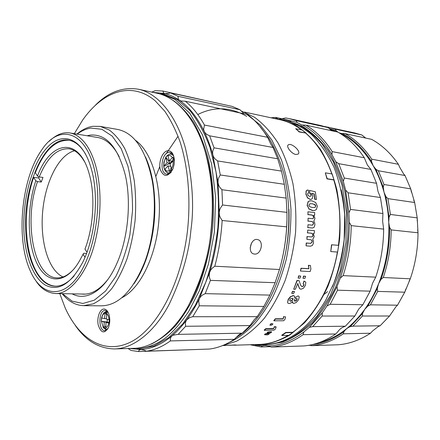 <?xml version="1.0" encoding="UTF-8"?>
<svg xmlns="http://www.w3.org/2000/svg" width="440" height="440" viewBox="0 0 440 440"><rect width="100%" height="100%" fill="white"/><g stroke="black" fill="none" stroke-linecap="round" stroke-linejoin="round"><path stroke-width="0.66" d="M85.663 154.264C80.734 145.91 75.031 141.213 68.558 140.162C44.313 135.734 22.22 188.232 25.878 233.046C27.577 262.224 39.375 285.786 55.038 286.171C61.517 286.38 67.919 282.931 74.234 275.82M38.99 176.847L38.605 177.958L33.633 177.364C22.682 208.885 24.079 252.417 37.51 273.454C42.504 281.386 48.471 285.632 55.418 286.182M49.198 141.301C56.205 134.624 63.129 131.846 69.971 132.968C86.345 136.026 95.013 158.67 97.895 175.648C100.579 190.443 101.855 214.979 94.754 243.166C87.78 271.507 70.163 294.745 55.105 293.513C47.344 292.738 41.085 288.728 36.322 281.485M119.224 156.745C113.218 145.327 106.013 138.908 97.614 137.478L69.971 132.968M84.37 161.447C79.959 153.923 74.833 149.705 68.987 148.791C57.107 148.181 47.185 157.575 39.221 176.968L37.505 176.099C50.1 141.191 78.705 135.542 89.122 173.607C95.392 194.849 93.682 226.705 84.97 249.128L86.983 252.23M72.16 293.843C86.581 301.829 105.49 290.312 117.205 262.663C128.123 237.776 131.472 201.591 125.307 175.065C117.92 147.081 106.238 133.766 90.272 135.108L87.093 135.762M81.23 294.019L83.221 294.179C91.79 294.377 100.078 289.382 108.092 279.197M133.892 283.817C138.441 277.283 142.379 269.528 145.712 260.546C154.605 235.098 157.02 209.028 152.944 182.336C151.288 172.728 148.791 164.246 145.448 156.888M84.007 305.673L101.453 305.827C118.608 305.492 133.089 290.747 144.892 261.591C153.83 237.589 156.712 206.454 152.328 181.176C146.075 150.288 134.558 133.045 117.766 129.459L100.133 126.39L92.802 126.308C87.312 127.166 82.011 129.762 76.901 134.101M62.128 293.651C68.327 301.334 75.471 305.344 83.55 305.668L93.121 303.881C99.605 300.768 105.864 295.614 111.903 288.42C117.667 280.121 122.716 270.237 127.05 258.753C130.834 246.576 133.529 233.717 135.13 220.187C136.037 206.586 135.751 193.446 134.261 180.757C132.11 168.657 128.964 157.982 124.817 148.737C120.208 140.52 115 134.266 109.203 129.971L100.133 126.39M62.398 293.656L72.05 301.142L82.907 303.479L94.336 300.163L105.578 291.06L115.786 276.485C121.831 264.303 126.528 250.421 129.877 234.839L132.512 210.865C132.649 194.728 131.114 179.784 127.897 166.023L121.16 148.594L112.222 136.142L101.844 129.267L90.8 128.09C86.141 128.799 81.604 130.812 77.193 134.145M69.691 140.382L69.24 140.305C55.6 139.601 44.292 150.409 35.31 172.733L37.505 176.099M74.553 150.777C58.878 154.594 45.331 181.797 42.675 211.481C39.908 241.159 48.306 270.369 63.036 276.958M33.633 177.364L35.805 180.747C26.516 208.159 27.137 244.827 37.719 264.957C48.147 285.318 68.09 283.938 81.373 257.384L83.683 253.281L86.537 253.446M35.805 180.747L37.521 181.61C23.419 220.44 33.495 277.668 57.046 277.899C63.008 278.124 68.871 274.896 74.63 268.224M37.521 181.61L41.261 182.045L38.605 177.958M39.221 176.968L42.966 177.419L41.261 182.045M82.918 254.106L84.986 257.323M24.03 233.332C22.017 201.245 31.394 164.687 46.987 147.708C62.475 130.532 82.742 137.77 91.372 169.026C99.182 195.833 95.348 237.254 82.792 262.147C70.868 284.125 58.383 291.775 45.348 285.104C33.572 278.064 25.581 257.532 24.03 233.332M95.772 176.193C88.083 131.114 59.631 122.326 41.69 150.029C21.236 178.558 15.549 239.25 30.421 271.211C40.552 294.443 60.324 299.442 76.736 277.893C93.214 256.564 102.13 210.458 95.772 176.193M290.284 301.02L291.616 300.614L292.666 299.497L292.842 298.315L290.95 298.518L289.955 299.645L289.68 300.806L290.284 301.02M295.878 154.489C291.456 153.84 285.786 146.388 288.255 144.898C291.132 142.263 301.757 151.547 298.084 154.121L295.878 154.489M223.498 345.543L223.993 345.532C226.259 345.477 235.774 344.751 236.049 345.026L228.916 345.301M235.301 338.212L243.133 332.657C257.131 321.272 276.056 297.413 285.395 253.765C290.202 228.811 290.23 199.298 283.652 172.854C279.851 160.05 275.011 148.588 269.126 138.474L259.358 125.769M197.791 114.532C214.077 106.326 230.373 106.926 246.697 116.336M288.932 209.319C289.531 225.302 288.156 241.065 284.801 256.619M174.246 326.117L174.752 326.661M240.928 110.847L254.529 117.271C263.219 123.684 271.068 132.275 278.08 143.038C284.433 154.957 289.377 168.454 292.914 183.541C295.515 199.281 296.401 215.54 295.57 232.326C293.733 249.051 290.274 265.056 285.192 280.335C279.285 294.855 272.228 307.62 264.017 318.643C255.332 328.444 246.158 335.968 236.489 341.22L221.936 345.829M136.626 348.953C147.846 348.051 158.07 343.909 167.316 336.529C174.24 330.6 181.396 322.19 188.788 311.305L199.408 290.659L208.45 264.038L214.368 232.265L215.688 197.698L211.607 163.955L202.472 134.866L189.668 113.102L175.06 99.49L160.331 93.242L163.147 93.852L176.946 99.484L189.799 110.418C197.709 120.269 204.43 132.561 209.952 147.285L215.99 171.908C218.466 189.871 219.087 208.478 217.85 227.722C215.534 246.862 211.508 265.018 205.782 282.2L195.333 305.245L182.749 323.961L168.768 337.639L154.132 345.945L139.541 348.86L136.659 348.953M151.382 344.058C159.588 340.027 167.569 334.015 175.318 326.029C182.809 316.921 189.629 306.119 195.767 293.629C204.43 273.482 210.089 251.196 212.746 226.782C214.528 202.274 212.955 179.355 208.032 158.026C204.259 144.628 199.496 132.803 193.749 122.551C187.566 113.3 180.807 105.974 173.465 100.568M114.433 348.942L133.672 348.343C153.885 348.04 174.647 330.473 188.139 306.24C201.234 280.451 208.824 255.602 210.909 231.682C213.455 207.026 213.142 182.144 205.491 152.829C197.813 124.559 180.125 98.197 157.284 93.302L138.468 89.243C159.968 93.731 177.623 119.136 185.499 148.44C192.517 179.157 194.321 206.393 190.899 230.137C188.969 253.149 181.748 277.827 169.23 304.166C156.233 329.06 135.427 348.568 114.433 348.942C98.857 348.535 85.822 340.709 75.312 325.463M204.402 149.132C219.423 193.584 213.224 261.146 190.366 302.143M95.552 105.05C108.559 92.004 122.865 86.735 138.468 89.243M59.571 293.106L65.213 308C79.172 338.882 104.159 355.174 130.581 342.084C156.86 329.153 181.583 283.679 187.594 229.752C190.845 198.336 188.012 166.93 180.125 141.982C175.774 130.103 170.649 119.829 164.742 111.161L155.117 100.749C131.203 80.614 102.531 91.592 82.594 120.153L74.327 133.678M165.764 157.905C164.351 160.221 163.752 162.861 163.966 165.836L167.085 162.778L165.82 157.124L167.849 155.111L169.125 160.771L173.113 157.173L173.993 160.369L169.994 163.961L171.842 169.769L169.78 171.754L167.943 165.957L164.566 169.56L163.719 166.392L164.566 169.444M167.085 162.778L170.132 163.235L165.82 157.124M167.816 155.177L165.847 157.13M167.943 165.957L170.643 166.353M109.522 322.647L106.007 322.465L105.809 328.702L104.011 328.257L104.209 322.041L101.266 321.293L107.173 322.025L104.209 322.041M109.791 319.786L109.544 323.23L106.007 322.465M104.863 313.275C103.378 313.753 102.333 315.315 101.722 317.966L104.467 318.593L105.199 312.378L107.003 312.763L106.266 319L109.054 319.632C108.845 316.762 108.047 314.77 106.662 313.665M104.467 318.593L106.293 318.588M106.585 314.743L105.237 312.389M101.552 317.911L101.299 321.293M101.272 321.293L101.722 317.966M164.819 169.01L165.748 170.335L166.92 171.105L169.274 170.88M170.132 163.235L163.746 166.397M163.719 166.392L163.966 165.836M170.099 163.268L170.225 163.73M172.293 157.657C171.121 155.59 169.62 154.996 167.799 155.892M171.336 168.889C172.782 166.562 173.399 163.884 173.173 160.853M169.125 160.771L172.211 161.2L172.337 161.667M173.338 158.384L172.211 161.2M172.106 161.222L170.115 163.169M170.049 171.413L171.078 167.954M135.377 140.25C151.195 151.102 161.766 184.036 158.961 219.191C156.508 255.931 139.975 289.097 121.688 297.803M315.134 207.405L315.584 206.146L314.655 204.606L312.191 203.753L309.93 203.731L308.869 205.205L309.777 206.74L312.499 207.531L315.134 207.405L315.584 206.146M209.556 169.972L209.407 170.258M199.249 281.98L199.337 282.282M294.206 300.856L295.823 300.614L296.725 299.624L296.967 298.562L297.165 298.771L296.5 298.353L295.35 298.705L294.448 299.695L294.184 300.784L294.695 300.971M315.827 206.08L314.902 204.54L312.191 203.753M251.196 344.685L263.335 344.933C273.697 344.366 282.728 341.814 290.422 337.277C301.213 331.144 313.923 320.089 325.71 300.24L333.823 283.201C338.613 270.105 342.062 255.541 344.168 239.514L344.652 214.665C343.101 197.808 339.565 182.028 334.048 167.321C327.52 153.824 319.886 142.774 311.141 134.173C302.132 127.122 293.139 122.408 284.152 120.026L272.019 118.014M294.888 301.191L296.016 300.828L295.823 300.614M296.016 300.828L296.923 299.838L296.725 299.624M296.923 299.838L297.165 298.771M290.477 301.241L291.808 300.828L291.616 300.614M291.808 300.828L292.859 299.712L292.666 299.497M292.859 299.712L293.04 298.579M314.991 199.276L314.248 193.974L311.63 193.259L312.824 195.91L312.307 198.572L311.179 199.353L310.206 199.397L307.494 197.665L306.031 193.897L306.3 190.899L307.214 190.108L308.264 190.02L308.748 192.924L307.797 193.248L307.637 194.326L308.341 195.707L309.826 196.399L310.948 196.07L311.223 194.893L310.805 193.831L309.875 193.05L309.441 190.427L315.326 191.769L316.47 199.469L314.749 199.359L316.47 199.469M311.894 200.833L315.689 202.527L317.367 206.272L316.294 209.66L314.446 210.485L312.68 210.49L308.913 208.791L307.296 205.007L308.308 201.597L309.683 200.893L311.894 200.833M258.836 345.076C269.236 344.185 279.56 340.835 289.817 335.022L304.387 322.949C313.456 312.686 321.305 300.487 327.921 286.347C333.636 271.343 337.552 255.481 339.675 238.755C340.659 221.92 339.724 205.596 336.864 189.772C332.948 174.631 327.481 161.166 320.452 149.386C312.708 138.82 304.079 130.565 294.558 124.619L279.757 119.075M338.668 245.366L337.639 252.071L330.743 251.565L331.777 244.805L338.421 245.322C341.33 222.228 339.79 200.442 333.8 179.965L326.975 178.882L325.314 172.843L332.134 173.971L334.026 179.823L327.195 178.739L325.314 172.843M302.395 130.092L306.064 133.1L299.321 131.703L295.664 128.684L302.395 130.092M292.82 332.607L288.745 335.341L281.859 335.495L285.929 332.739L292.82 332.607L292.71 332.316L285.819 332.442L281.76 335.192L281.859 335.495M271.645 332.074L270.193 333.168L266.964 333.041L267.861 332.365L271.645 332.074L271.535 331.777L269.863 331.804L269.973 332.107M269.319 333.806L267.861 334.818L266.189 334.851L264.627 334.719L265.54 334.081L269.319 333.806L269.214 333.504L267.542 333.536L267.647 333.839M293.783 303.424L292.749 302.935L292.672 301.554L291.016 302.94L289.053 303.55L287.964 303.204L287.579 302.456L288.382 299.585L290.708 296.736L293.392 295.691L294.201 295.889L294.74 296.571L294.69 297.875L297.946 295.955L298.798 296.214L299.255 297.05L298.546 299.734L296.285 302.456L293.783 303.424M300.718 276.078L299.992 278.163L298.122 278.086L298.843 275.99L300.718 276.078L298.617 275.847L298.122 278.086M312.455 245.416L310.464 246.197L306.075 245.85L306.471 243.04L310.712 243.386L312.329 241.857L311.977 240.383L310.844 239.723L306.922 239.382L307.214 236.566L311.322 236.935L312.516 236.643L313.005 235.422L312.653 233.904L311.465 233.222L307.538 232.854L307.731 230.06L314.457 230.637L314.276 233.305L313.357 233.404L314.199 236.566L312.719 239.481L313.467 240.9L313.489 242.952L312.455 245.416M275.484 328.916L274.016 330.171L264.319 330.325L265.92 328.939L273.603 328.829L274.329 327.052L276.122 327.03L275.484 328.916M272.987 323.895L271.744 325.171L269.874 325.188L271.117 323.911L272.987 323.895L270.98 323.631L269.874 325.188M285.043 319.176L283.679 320.749L273.966 320.804L275.451 319.066L283.151 319.033L283.729 316.822L285.527 316.817L285.043 319.176M294.525 291.572L293.618 293.486L291.748 293.436L292.65 291.522L294.525 291.572L292.446 291.335L291.748 293.436M297.809 283.443L295.372 289.262L293.7 289.212L297.209 280.588L299.084 280.66L300.658 285.219L301.516 286.368L302.154 286.567L303.155 286.236L303.853 285.334L303.936 284.356L303.105 283.971L304.172 281.221L305.052 281.468L305.805 282.43L305.426 285.34L303.441 288.25L301.015 289.229L300.014 288.915L299.288 288.107L297.809 283.443M305.597 276.293L304.87 278.372L303.017 278.295L303.743 276.21L305.597 276.293L303.518 276.067L303.017 278.295M310.882 269.115L310.156 271.535L300.432 271.046L301.219 268.367L308.924 268.78L308.6 265.37L310.398 265.474L310.882 269.115M314.138 227.26L312.488 228.025L307.863 227.568L307.973 224.736L312.45 225.187L313.649 223.663L313.154 222.173L311.872 221.474L308.05 221.067L308.061 218.251L312.609 218.713L313.308 218.433L313.671 217.228L313.165 215.71L311.927 215.012L308.006 214.561L307.912 211.794L314.622 212.509L314.71 215.149L313.808 215.226L314.969 218.394L313.797 221.282L314.677 222.717L314.908 224.791L314.138 227.26M309.441 190.427L309.875 193.05M311.223 194.893L309.639 193.155M310.948 196.07L310.986 194.992M308.748 192.924L308.055 193.072M306.3 190.899L306.774 190.306M306.031 193.897L306.064 191.01M307.494 197.665L305.795 193.996M310.206 199.397L307.252 197.753M311.179 199.353L309.964 199.48M314.248 193.974L311.795 193.474M314.006 194.073L314.749 199.359M308.308 201.597L309.205 201.036M307.296 205.007L308.066 201.669M308.913 208.791L307.048 205.073M314.573 210.463L312.433 210.546L308.666 208.846M295.664 128.684L299.184 131.956L299.321 131.703M306.064 133.1L299.184 131.956M331.777 244.805L338.421 245.322M331.529 244.761L330.743 251.565M285.929 332.739L285.819 332.442M234.382 345.208L258.731 344.449C268.593 344.25 278.399 341.22 288.139 335.357M301.752 129.96C294.673 124.724 287.27 121.281 279.543 119.636L244.481 112.074M331.843 173.927C325.573 156.563 316.938 143.038 305.927 133.353M292.71 332.316C313.83 317.367 331.397 287.007 337.387 252.049M267.861 332.365L267.746 332.062L269.863 331.804M267.746 332.062L266.964 333.041M265.54 334.081L265.436 333.773L267.542 333.536M265.436 333.773L264.528 334.411L264.627 334.719M297.946 295.955L298.798 296.214M293.392 295.691L294.322 295.972M290.708 296.736L293.194 295.488M287.579 302.456L288.189 299.37L290.505 296.533M292.562 302.715L292.391 301.857M314.457 230.637L313.781 230.637M307.731 230.06L307.538 232.854M312.653 233.904L311.218 233.211L307.291 232.843M313.005 235.422L312.406 233.888M312.516 236.643L312.757 235.4M311.322 236.935L312.268 236.615M311.075 236.913L306.966 236.544L306.922 239.382M311.977 240.383L310.937 239.767M312.329 241.857L311.729 240.345M310.712 243.386L312.081 241.819M310.464 243.342L306.229 242.996L306.075 245.85M276.122 327.03L275.99 326.739L274.197 326.761L274.329 327.052M273.603 328.829L274.197 326.761M273.477 328.532L265.793 328.642L264.198 330.027L264.319 330.325M265.92 328.939L265.793 328.642L266.118 328.933M271.117 323.911L270.98 323.631M285.527 316.817L283.729 316.822M283.151 319.033L283.569 316.558M282.997 318.769L275.303 318.797L273.818 320.529L273.966 320.804M299.728 288.684L298.21 285.604M304.172 281.221L305.052 281.468M303.952 281.061L303.105 283.971M303.936 284.356L303.853 285.334M303.155 286.236L303.639 285.17M302.154 286.567L302.94 286.061M301.516 286.368L301.939 286.396M299.084 280.66L296.989 280.429L293.7 289.212M310.398 265.474L308.6 265.37M308.924 268.78L308.368 265.26M308.693 268.659L300.988 268.246L300.432 271.046M314.397 215.204L313.847 215.259M307.912 211.794L308.006 214.561M313.165 215.71L311.68 215.05L307.758 214.599M313.671 217.228L312.917 215.743M313.308 218.433L313.423 217.261M312.538 218.719L313.06 218.466M308.061 218.251L308.05 221.067M313.154 222.173L311.625 221.496L307.802 221.084M313.649 223.663L312.906 222.189M312.356 225.181L313.401 223.68M307.973 224.736L307.863 227.568M312.241 228.008L307.615 227.568M312.488 228.025L311.993 228.008M178.079 136.224L166.122 153.78M159.819 166.463L155.848 176.451M247.247 114.752L260.084 124.861L271.854 140.019L281.485 159.946C286.534 175.335 289.691 191.796 290.956 209.319C291.06 226.848 289.493 243.518 286.27 259.341C282.32 274.208 277.569 287.27 272.008 298.529C266.25 308.682 260.403 317.125 254.463 323.868C245.834 332.645 237.545 338.756 229.592 342.205M251.548 242.974L250.195 247.814M254.529 254.067L253.836 253.963C247.132 252.742 250.905 237.672 257.543 239.575C264.253 240.74 261.278 254.892 254.529 254.067M201.454 349.322L138.606 351.555L138.98 350.295L140.729 349.52L143.979 350.147L146.438 351.202C154.435 350.108 162.415 346.682 170.374 340.923L170.368 338.695L170.775 337.403L171.941 335.896L172.964 335.22L178.151 334.367L185.642 326.277L185.361 323.631L185.614 321.998L186.61 319.946L189.695 317.576L192.726 316.729L199.293 305.8L198.715 300.955L199.463 298.441L200.893 296.379L202.389 295.091L205.205 293.645L210.424 280.374L209.407 277.288L209.209 275.226L209.627 272.382L210.843 269.841L212.19 268.213L214.786 266.222C218.735 251.499 221.194 236.258 222.162 220.506L220.347 217.685L219.593 215.661L219.236 212.674L219.731 209.77L220.6 207.74L222.574 204.99L221.936 189.728L219.769 187.303L218.763 185.488L218.014 182.705L218.13 179.823L218.724 177.793L220.281 174.977L217.635 160.941L215.188 159.044L213.961 157.542L212.861 155.122L212.591 152.565L212.9 150.639L214.066 147.835L209.638 135.817L207.004 134.536M241.615 333.19L239.168 334.593L234.278 339.328L170.374 340.923M146.438 351.202L209.479 349.047C217.806 347.991 226.072 344.751 234.278 339.328M192.726 316.729L257.197 316.657L254.287 319.649L249.959 325.589L185.642 326.277M178.151 334.367L242.275 333.173L249.959 325.589M257.197 316.657L263.879 306.438L199.293 305.8M214.786 266.222L279.483 269.506L275.121 282.706L269.874 295.108L263.879 306.438M279.483 269.506C283.421 255.778 285.813 241.56 286.671 226.853L222.162 220.506M281.765 260.788C284.944 247.429 286.677 233.789 286.974 219.868L286.671 226.853M222.574 204.99L286.957 212.361L286.171 198.094L221.936 189.728M286.957 212.361L286.974 219.868M220.281 174.977L284.334 184.283L286.171 198.094M284.334 184.283L281.49 171.111L217.635 160.941M214.066 147.835L277.701 158.791L281.49 171.111M207.009 134.536L205.612 133.419L204.226 131.494L203.632 129.333L204.452 125.054L267.581 137.28L270.732 143.935L273.031 147.466L209.638 135.817M277.701 158.791L273.031 147.466M267.581 137.28C261.69 127.666 255.008 120.082 247.539 114.538L185.29 101.233L181.027 100.964L179.311 100.21L178.272 99.094L178.057 96.311L170.572 92.922L167.931 93.495L164.786 93.511L163.499 92.928L162.943 91.047L155.238 90.651M178.057 96.311L239.987 109.753L232.172 106.398L170.572 92.922M239.987 109.753L244.085 113.801M162.943 91.047L224.516 104.726M151.723 92.103L155.254 90.646M204.452 125.054C198.831 114.912 192.445 106.97 185.29 101.233M275.121 282.706L210.424 280.374M205.205 293.645L269.874 295.097M128.084 348.519L130.988 350.444L138.606 351.555M129.47 348.475L140.729 349.52C151.173 349.052 161.573 344.509 171.941 335.896C177.056 331.557 181.946 326.243 186.61 319.946C191.268 313.632 195.553 306.466 199.463 298.441L209.627 272.382C215.419 253.374 218.62 233.47 219.236 212.674L218.014 182.705L212.861 155.122C210.513 146.482 207.636 138.606 204.226 131.494C197.263 117.233 188.958 106.805 179.311 100.21C174.554 96.971 169.664 94.727 164.648 93.484L152.818 92.34M107.349 319.248L107.146 322.02M108.68 322.449L107.173 322.025M109.214 319.666L109.005 322.454M106.75 310.932L105.55 311.982M105.375 329.087L106.541 330.121M171.529 153.126L169.51 154.275M166.892 172.343L168.493 174.026M107.965 312.065L105.155 310.431C98.373 309.875 98.054 331.089 104.874 330.644L107.784 328.972M173.635 155.837C172.711 153.868 171.468 152.74 169.917 152.455L169.026 152.422C161.343 152.554 159.148 173.646 166.749 174.191C168.322 174.383 169.829 173.668 171.276 172.051M104.599 309.1C100.232 308.061 96.569 317.356 98.247 325.028C101.057 333.234 104.478 334.054 108.504 327.476C110.149 322.867 110.209 318.257 108.691 313.649C107.663 311.025 106.299 309.513 104.599 309.1M167.91 150.722C162.553 151.052 158.197 162.118 160.336 169.714C163.878 177.518 168.075 177.26 172.926 168.944L174.185 164.225L174.328 159.33C173.564 153.648 171.424 150.777 167.91 150.722M101.464 321.398L102.883 326.359L103.807 327.36M109.054 319.632L109.775 319.737M105.606 327.8C107.102 327.366 108.169 325.804 108.796 323.12M105.804 328.691L104.038 328.257L105.749 325.881M107.085 322.459L107.168 322.097M209.611 170.302L209.468 170.588M199.364 281.661L199.458 281.969M332.283 286.941C345.048 257.928 348.497 220.726 341.231 189.838M266.31 344.839L282.277 342.183C292.743 338.162 302.753 331.727 312.312 322.883C321.387 312.714 329.23 300.63 335.847 286.622C341.555 271.755 345.461 256.036 347.567 239.465C348.541 222.789 347.584 206.613 344.707 190.933C340.775 175.923 335.286 162.569 328.235 150.876C320.469 140.388 311.812 132.182 302.264 126.264L286.116 120.45L297.677 124.339C305.866 128.524 314.055 135.157 322.25 144.238L333.427 161.975L342.023 185.163L346.527 212.691L345.928 242.27L340.131 270.941L330.055 296.01L317.24 315.805C307.918 326.166 298.683 333.812 289.526 338.75C280.737 342.436 272.657 344.476 265.298 344.872M364.309 157.762L332.206 151.619L331.952 154.671L335.753 161.722L338.723 163.674L370.898 169.428L367.345 164.989L364.309 157.762C356.697 146.328 347.848 137.758 337.755 132.055L336.947 131.879M277.387 118.624L275.704 117.403L282.183 118.811M279.675 119.059L285.709 117.964M296.247 120.643L328.009 127.584L320.848 125.543L289.157 118.597L296.252 120.648L297.006 122.408L282.579 118.701M289.157 118.597L285.714 117.964M351.208 225.627L383.653 229.114L382.63 221.287L382.927 213.527L380.435 197.532L377.999 191.455L376.541 183.299L370.898 169.428M376.541 183.299L344.295 178.052L343.36 181.429L345.593 190.053L348.117 192.803L350.543 209.424L382.927 213.527M350.543 209.424L348.898 212.823L349.283 222.288L351.208 225.621C351.016 242.935 348.32 259.606 343.123 275.616L375.738 277.162C380.886 261.773 383.526 245.757 383.653 229.114M332.211 151.619C324.676 139.805 315.904 130.994 305.899 125.175L336.941 131.879M331.958 154.671C323.752 141.014 313.979 131.148 302.643 125.065L305.899 125.18M330.176 304.298L326.97 305.959L336.996 286.616L337.507 290.191L330.176 304.298L362.863 304.728L370.161 291.165L372.548 283.256L375.738 277.162M250.707 344.856L261.113 346.979L262.279 345.961L255.173 345.032M301.966 126.55L300.949 126.682M269.742 331.82L270.122 332.101M319.5 342.458C336.446 338.277 351.505 327.272 364.683 309.43L362.522 313.527L362.428 316.025L389.554 316.002L380.111 325.782L353.782 326.111M370.431 304.827L367.846 306.064L364.843 309.21C370.205 301.653 374.776 293.216 378.543 283.899L377.278 288.645L377.713 291.401L370.431 304.827L397.507 305.19L404.762 292.193L410.273 278.801C415.366 264.072 417.94 248.738 418 232.793L417.214 217.877L414.661 202.527M389.582 227.376C389.747 245.465 386.881 262.801 380.991 279.384L378.702 283.498C386.26 264.248 389.615 243.947 388.768 222.602L389.582 227.376L391.155 229.928C391.045 246.411 388.421 262.273 383.29 277.508L410.278 278.801L409.096 281.149M385.853 196.531L389.087 217.063L388.74 222.002C388.212 211.695 386.661 201.828 384.087 192.385L385.853 196.531L387.91 198.632L390.412 214.462L417.214 217.877L417.23 221.188M375.947 169.285L383.251 187.11L383.928 191.802C381.293 182.419 377.79 173.85 373.411 166.1L375.947 169.285L378.351 170.764L383.999 184.509L410.724 188.876L405.02 175.522L403.667 173.971L399.79 167.42L398.393 164.291C390.731 153.252 381.821 144.947 371.663 139.364L345.934 133.81M342.518 133.584C353.7 139.486 363.374 148.808 371.542 161.552L373.131 165.611C363.918 149.941 352.616 139.007 339.213 132.809L341.011 133.381L345.147 133.645C355.256 139.321 364.117 147.835 371.74 159.176L398.393 164.291L399.79 167.42M328.829 128.332L336.012 130.603L338.525 132.495M337.255 131.945L330.176 129.481M362.863 304.728L358.677 309.161L354.86 316.019L322.163 316.036L322.295 312.824L326.97 305.959M275.704 117.403L270.952 117.783M389.549 316.002L395.962 306.73L397.502 305.19M331.804 130.768L328.009 127.584M344.295 178.052L338.723 163.669M348.123 192.803L380.435 197.532M337.507 290.191L370.161 291.165M322.163 316.036L312.702 326.623L345.395 326.211L354.86 316.019M335.786 333.966L303.116 334.67C292.699 342.034 282.073 346.165 271.244 347.067L303.71 345.95C314.639 345.065 325.331 341.066 335.786 333.966L337.711 331.875C339.444 329.373 341.572 327.652 344.097 326.716L345.395 326.211M270.237 346.671L261.113 346.979M276.738 118.366L275.721 118.371M297.006 122.408L301.604 124.911L302.638 125.07M343.365 181.429L335.753 161.716M348.898 212.823L345.593 190.053M343.129 275.616L340.269 278.102L336.996 286.616M340.274 278.102C346.429 260.315 349.437 241.709 349.283 222.288M312.702 326.623L309.353 327.355L322.295 312.824M309.353 327.355L303.76 332.062L303.116 334.67M271.244 347.067L268.197 346.005C280.319 345.439 292.171 340.791 303.76 332.062M268.197 346.005L264.963 345.455L262.279 345.961M324.297 294.239L327.52 291.687M343.354 333.812C332.899 340.846 322.195 344.812 311.25 345.692L338.333 344.762C349.327 343.893 360.052 340.043 370.507 333.223L343.354 333.812L343.877 331.766C345.609 329.274 347.743 327.564 350.279 326.634L353.788 326.106M308.347 345.378L310.266 345.312M370.507 333.218L372.801 330.776L378.406 326.43L380.089 325.782M387.91 198.632L414.661 202.521L410.713 188.876L411.455 192.236M365.723 138.083L361.861 134.981L354.657 132.946L324.687 126.517M312.812 344.476C323.461 343.167 333.817 338.932 343.877 331.766M311.25 345.692L309.749 345.131M364.271 136.989L361.861 134.987M336.012 130.603L335.374 129.19L328.213 127.149M335.374 129.19L336.171 129.376M336.177 129.371L361.861 134.981M405.009 175.516L403.661 173.976M371.542 161.552L371.74 159.176M345.939 133.815L345.147 133.645M414.656 202.521L413.743 200.206M383.251 187.11L383.999 184.509M379.148 170.907L378.351 170.764M405.02 175.522L379.143 170.891M391.963 229.994L418 232.793L417.687 229.895M389.087 217.063L390.412 214.462M404.756 292.193L405.873 288.959M380.991 279.384L383.29 277.508M391.963 230.016L391.155 229.928M352.974 326.117L362.428 316.025M350.279 326.634L362.522 313.527M367.846 306.064L377.278 288.645M404.762 292.193L377.713 291.401M171.188 172.156L168.471 172.909L170.132 173.14M165.974 156.921C168.014 154.627 169.757 153.72 171.198 154.198L173.575 155.716M107.773 311.834L106.601 311.828L108.119 312.356M107.943 328.691L106.359 329.23L107.58 329.214M378.702 283.498L378.543 283.899M388.74 222.002L388.768 222.602M383.928 191.802L384.087 192.385M373.131 165.611L373.411 166.1M338.822 132.633L339.213 132.809M55.038 286.176L55.699 286.193M55.105 293.513L85.602 294.107M152.944 182.336L152.328 181.176M145.712 260.546L144.892 261.591M83.221 294.179L83.595 294.19M69.24 140.305L69.592 140.36M288.255 144.898L287.898 145.31M171.198 154.198L172.849 154.457M168.471 172.909C167.216 173.003 165.913 171.886 164.566 169.56L163.867 167.299M163.719 166.271L163.884 162.129L165.787 157.196M253.836 253.963L253.468 253.853M106.601 311.828C105.281 312.714 104.132 310.2 101.53 317.861M106.365 329.23C105.562 329.511 104.439 328.845 102.993 327.234M290.895 121.605L287.623 120.896"/></g></svg>
